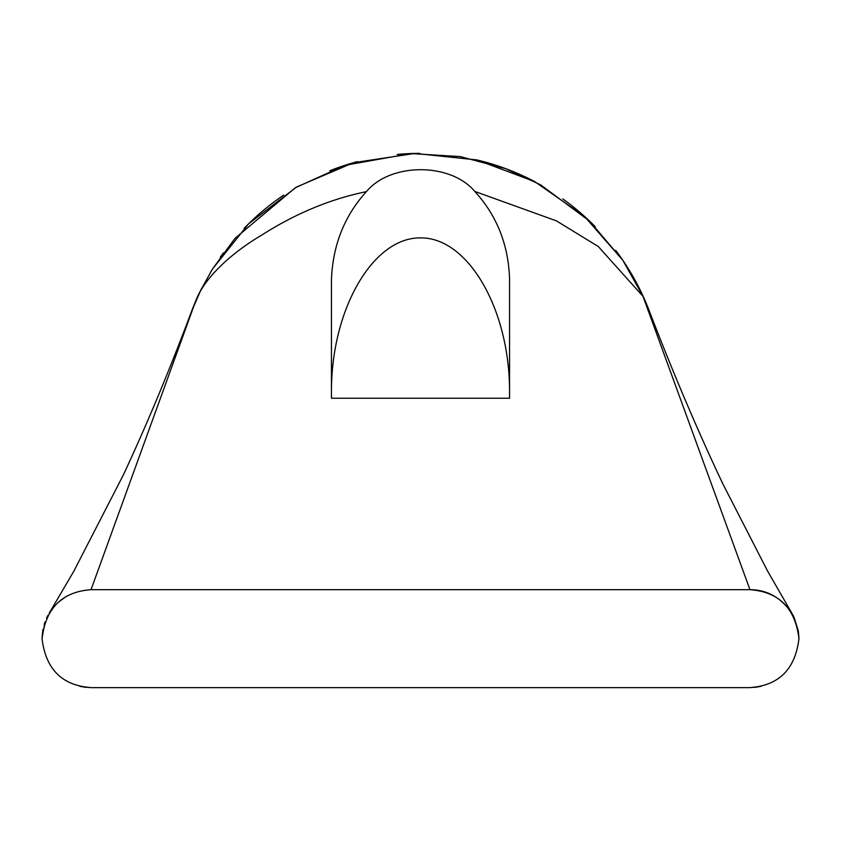 <?xml version="1.0" encoding="UTF-8"?>
<svg xmlns="http://www.w3.org/2000/svg" width="841" height="841" viewBox="0 0 841 841"><rect width="100%" height="100%" fill="white"/><g stroke="black" fill="none" stroke-linecap="round" stroke-linejoin="round"><path stroke-width="1.26" d="M91.028 687.644C62.045 685.499 45.719 669.173 42.05 638.666C45.719 608.159 62.045 591.833 91.028 589.688L749.972 589.688C778.955 591.833 795.281 608.159 798.95 638.666C795.281 669.173 778.955 685.499 749.972 687.644L91.028 687.644L79.779 686.319L86.118 687.391M191.338 311.916A244.878 244.878 0 0 1 200.967 289.756A244.878 244.878 0 0 0 191.338 311.916L194.954 303.044C205.32 272.232 244.237 245.257 260.699 235.743C294.907 213.761 330.135 199.065 366.371 191.653C390.55 162.481 450.408 162.387 474.755 191.412L556.406 220.868L598.287 246.518L642.987 296.326L648.979 310.119A244.878 244.878 0 0 0 648.895 309.919L648.8 309.667A244.878 244.878 0 0 0 615.728 250.408A244.878 244.878 0 0 1 648.8 309.667L643.754 297.619L622.771 260.205L584.421 216.316L534.718 181.624L476.836 159.927L414.907 153.419L353.367 162.744L296.6 186.996L248.6 223.843L212.458 269.067L200.904 289.872L191.191 312.326M793.084 615.444L792.085 613.657M794.219 617.672L798.34 631.044L794.219 617.672L792.054 613.615C781.384 597.741 767.349 589.762 749.972 589.688L642.987 296.326A89.051 24.074 -24.3 0 1 643.754 297.619M42.05 638.193L44.941 622.109M46.528 618.209L48.042 615.213M798.34 631.044L798.95 638.182M754.776 687.402L761.179 686.33L749.972 687.644M194.954 303.044A89.051 23.695 -157.3 0 0 194.534 303.864A89.051 23.695 -157.3 0 1 194.954 303.044L91.028 589.688M474.755 191.412C496.642 215.285 508.237 244.226 509.551 278.234L509.551 398.235L331.449 398.235L331.449 279.664C332.784 245.215 344.421 215.885 366.371 191.653M509.551 278.234L509.551 392.137C509.898 309.614 468.143 237.299 420.5 237.908C372.857 237.299 331.102 309.614 331.449 392.137L331.449 279.664M188.731 319.191A244.878 244.878 0 0 1 191.317 311.969A244.878 244.878 0 0 0 188.731 319.191M220.216 257.346A244.878 244.878 0 0 1 223.485 252.805A244.878 244.878 0 0 0 220.216 257.346M244.1 228.384A244.878 244.878 0 0 1 283.701 195.133A244.878 244.878 0 0 0 244.1 228.384M329.84 170.755A244.878 244.878 0 0 1 357.414 161.619A244.878 244.878 0 0 0 329.84 170.755M397.236 154.46A244.878 244.878 0 0 1 419.638 153.356A244.878 244.878 0 0 0 397.236 154.46M476.258 159.79A244.878 244.878 0 0 1 535.475 182.024A244.878 244.878 0 0 0 476.258 159.79M562.776 198.928A244.878 244.878 0 0 1 595.228 226.671A244.878 244.878 0 0 0 562.776 198.928M649.042 310.297A244.878 244.878 0 0 1 651.764 317.719A244.878 244.878 0 0 0 649.042 310.297M331.995 398.235L420.458 398.235M420.542 398.235L509.005 398.235M65.84 596.668L57.882 602.608M52.636 608.264L49.198 613.184L73.777 571.323L123.343 474.955C146.807 424.694 169.504 370.271 191.433 311.685M792.096 613.657L767.56 571.007L722.903 484.006C697.557 430.487 672.884 372.458 648.895 309.919A244.878 244.878 0 0 1 648.979 310.129M44.195 624.327L44.941 622.088M42.923 629.478L42.061 637.804M792.348 614.109L793.641 616.495L792.348 614.109M200.904 289.872L194.534 303.864M622.771 260.205L589.436 220.962L540.532 184.789L505.578 168.631L460.332 156.605L410.807 153.556L344.905 165.32L295.359 187.732L234.996 238.36L212.458 269.067"/></g></svg>

